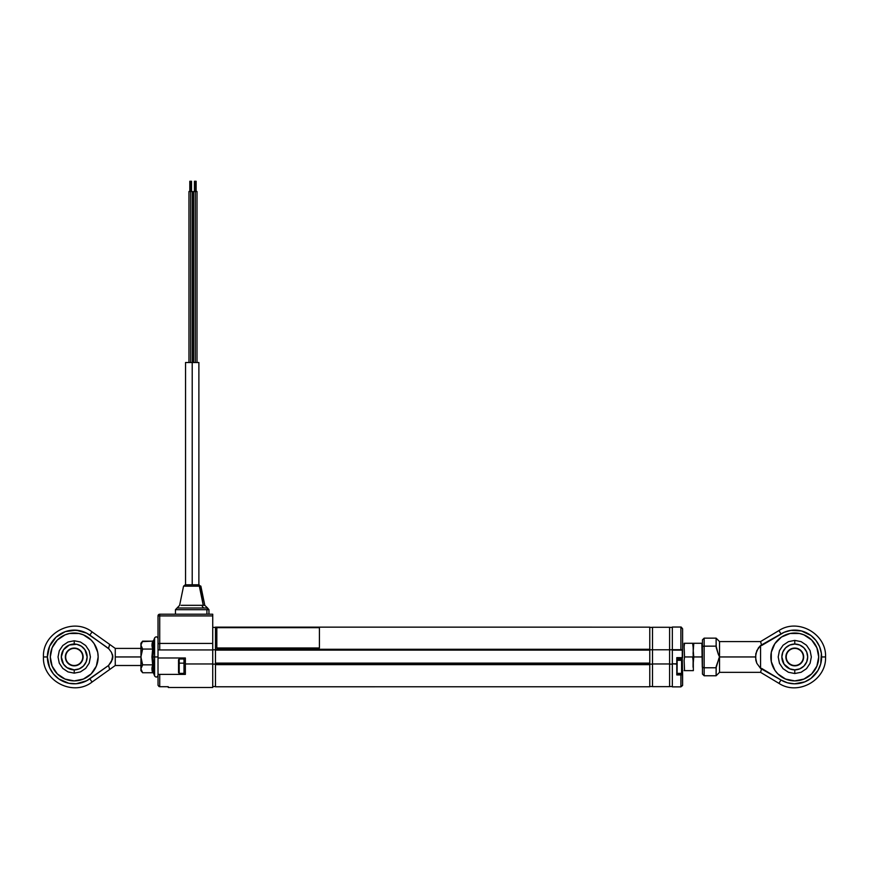 <?xml version="1.0" encoding="UTF-8"?>
<svg xmlns="http://www.w3.org/2000/svg" width="869" height="869" viewBox="0 0 869 869"><rect width="100%" height="100%" fill="white"/><g stroke="black" fill="none" stroke-linecap="round" stroke-linejoin="round"><path stroke-width="1.3" d="M215.469 686.76L215.469 663.797L215.469 664.655L649.773 664.655L649.773 663.797L215.469 663.797L215.469 627.136L649.773 627.157L649.773 649.262L649.773 627.157L215.469 627.157L215.469 649.262L649.773 649.262L649.773 650.121L649.773 649.262L215.469 649.262L215.469 650.121L649.773 650.121L649.773 663.112L215.469 663.112L215.469 650.121L649.773 650.121L649.773 663.797L215.469 663.797L215.469 663.112L649.773 663.112L649.773 664.655L215.469 664.655L215.469 686.76L649.773 686.76L649.773 664.655L649.773 686.76L215.469 686.782L649.773 686.76M649.773 627.157L215.469 627.136M196.144 191.528L196.144 181.263L195.286 181.263L195.286 362.514L195.286 191.528L193.581 191.528L197.002 191.528L195.286 191.528L195.286 181.263L194.428 181.263L194.428 191.528M190.669 191.528L190.669 362.514L190.669 181.263L190.669 191.528L192.386 191.528L190.669 191.528M191.528 181.263L190.669 181.263L191.528 181.263L191.528 191.528M189.811 181.263L190.669 181.263L189.811 181.263L189.811 191.528M185.542 362.514L198.882 362.514L192.212 362.514L192.212 584.804L192.212 362.514L185.542 362.514L185.542 584.804M158.299 649.947L212.731 649.947L212.731 643.429L159.722 643.429L159.722 649.947L212.731 649.947L212.731 663.97L185.369 663.97L185.369 658.137M159.722 649.947L159.722 643.429L212.731 643.429L212.731 663.97L185.369 663.97L185.369 674.398L185.369 657.985L158.017 657.985L185.369 657.985M159.722 674.398L159.722 686.706L159.722 674.398L185.369 674.398L158.017 674.398L158.039 685.283L159.06 686.564M158.017 657.985L158.017 648.068L158.017 657.985M158.017 643.831L158.017 615.915A1.705 1.705 0 0 1 159.722 614.209L158.017 615.915L159.722 615.915L159.722 614.209L212.731 614.209L212.731 615.915L212.731 614.209L159.722 614.209L159.722 615.915L212.731 615.915L212.731 643.429L212.731 615.915L159.722 615.915L159.722 643.429L158.017 643.831L158.017 649.947L158.017 643.831L159.722 643.429L159.722 615.915L158.017 615.915L158.049 643.755M212.731 663.97L212.731 687.477L212.731 663.97M168.271 687.477L168.271 686.706L168.271 687.477L212.731 687.477M158.017 671.998L158.017 674.235M159.722 686.706L168.271 686.706L159.722 686.706M181.034 608.007L184.087 608.007M199.186 584.804L197.958 584.804A1.705 1.412 90 0 1 199.338 586.162L200.858 586.162L199.816 586.162L203.259 605.324L204.791 605.324L207.55 608.007L206.377 608.007A1.705 1.575 90 0 1 207.68 609.69L208.962 609.69L206.92 609.69L206.92 614.209L206.92 609.69L176.733 609.69L207.68 609.69A1.705 1.575 -90 0 0 206.377 608.007L177.656 608.007M181.534 609.69L177.493 609.69L181.534 609.69M181.154 605.324L202.064 605.324A3.422 2.683 -90 0 0 204.226 608.007A3.422 2.683 90 0 1 202.064 605.324L203.259 605.324L199.338 586.162A1.705 1.412 -90 0 0 197.958 584.804L200.869 586.162L204.802 605.324M185.542 605.324L182.349 605.324L185.542 605.324M175.462 609.69L176.733 609.69M175.451 614.209L175.451 609.69L179.622 605.324L183.555 586.162L185.227 584.804L197.958 584.804L186.466 584.804M198.067 584.804L197.328 584.804M199.338 586.162L184.608 586.162M202.064 605.324L203.259 605.324M208.962 614.209L208.962 609.69L207.55 608.007L178.036 608.007M215.469 664.133L212.731 664.133L215.469 664.133M212.731 686.532L215.469 686.532L212.731 686.532M215.469 627.385L212.731 627.385L215.469 627.385M212.731 649.773L215.469 649.773L212.731 649.773M53.422 673.942L49.598 667.674L47.371 656.953L43.45 656.953L47.371 656.953L49.598 646.232L55.942 637.281L65.294 631.622L76.146 630.166L86.683 633.164L108.538 648.426L111.449 652.304L112.861 656.931L112.47 654.52L112.481 659.343L108.538 665.491L109.679 669.488L109.385 668.457L109.679 669.488L115.262 665.502L115.262 656.953L140.908 656.953L115.262 656.953L115.262 648.404L115.262 665.502L109.679 669.488L108.538 665.491L89.811 678.83A26.863 26.863 0 0 1 47.371 656.953A26.863 26.863 0 0 1 89.811 635.087L92.092 631.893L89.811 635.087L109.07 649.024M109.385 645.461L108.538 648.426L109.679 644.429L115.262 648.404L109.679 644.429L109.385 645.461L109.679 644.429L109.385 645.461L109.679 644.429L92.092 631.893C73.202 616.979 42.266 632.925 43.45 656.953C42.266 680.992 73.202 696.938 92.092 682.024L89.811 678.83L92.092 682.024L109.679 669.488M50.293 656.953L52.107 666.121L57.3 673.888A23.941 23.941 0 0 0 91.147 673.888L96.34 666.121L98.164 656.953A23.941 23.941 0 0 0 57.311 640.019L52.107 647.796L50.293 656.953A23.941 23.941 0 0 1 74.223 633.023A23.941 23.941 0 0 1 98.164 656.953A23.941 23.941 0 0 1 74.223 680.894A23.941 23.941 0 0 1 50.293 656.953A23.941 23.941 0 0 0 57.289 673.877M108.538 648.426L111.449 652.304L112.764 655.715L111.471 661.57L108.538 665.491L86.683 680.753L76.146 683.751L68.836 683.273L58.777 678.928L53.422 673.931M58.038 656.953L59.277 650.762L62.785 645.515L68.032 641.995L74.223 640.768L80.426 641.995L85.673 645.515L89.181 650.762L90.419 656.953L89.181 663.156L85.673 668.402L80.426 671.911L74.223 673.149L68.032 671.911L62.785 668.402L59.277 663.156L58.038 656.953M72.475 630.155L79.785 630.677M111.471 661.57L110.113 663.601M50.75 661.624L52.107 666.121M57.3 673.888L65.066 679.069L74.223 680.894L83.391 679.069L91.158 673.888M98.164 656.953L97.708 652.282L94.134 643.657L91.158 640.029L83.391 634.837L78.894 633.479L69.553 633.479L65.066 634.837L57.3 640.029M52.107 647.796L50.75 652.282M112.861 656.931L112.481 659.343M65.675 656.953A8.549 8.549 0 0 0 74.223 665.502A8.549 8.549 0 0 0 82.772 656.953L83.12 656.953A8.896 8.896 0 0 1 74.223 665.85A8.896 8.896 0 0 1 65.338 656.953L65.675 656.953A8.549 8.549 0 0 1 74.223 648.404A8.549 8.549 0 0 1 82.772 656.953A8.549 8.549 0 0 1 74.223 665.502A8.549 8.549 0 0 1 65.675 656.953L65.512 655.226L65.338 656.953A8.896 8.896 0 0 1 74.223 648.068A8.896 8.896 0 0 1 83.12 656.953L82.946 658.691L82.772 656.953A8.549 8.549 0 0 0 74.223 648.404A8.549 8.549 0 0 0 65.675 656.953M74.223 640.768L74.223 644.048A12.905 12.905 0 0 1 87.139 656.953A12.905 12.905 0 0 1 74.223 669.869L74.223 673.149L74.223 669.869A12.905 12.905 0 0 1 61.319 656.953A12.905 12.905 0 0 1 74.223 644.048L74.223 640.768M81.404 667.685L83.359 666.089L79.166 668.88L74.223 669.869L67.054 667.685L63.491 664.133L61.319 656.953L63.491 649.784L69.292 645.026L76.744 644.298L81.404 646.221L84.966 649.784L83.359 647.829M84.966 649.784L87.139 656.953L86.15 661.896L83.359 666.089M72.496 648.241L75.961 648.241L72.496 648.241L69.292 649.567L66.837 652.022L65.512 655.226M82.946 655.226L83.12 656.953L82.446 653.553L80.513 650.675L75.961 648.241M75.961 665.676L72.496 665.676L75.961 665.676L79.166 664.351L81.621 661.896L82.946 658.691M65.512 658.691L65.338 656.953L66.011 660.364L67.945 663.243L72.496 665.676M153.541 640.67L152.651 641.159L152.651 649.056L153.541 648.817L152.651 649.056L152.651 641.159L153.726 640.323L152.901 644.526L153.726 648.643L152.901 656.953L154.595 656.953L154.595 637.944L154.595 656.953L158.017 656.953L158.017 672.269M158.017 656.953L154.595 656.953L154.595 675.973C156.051 677.603 157.191 677.407 158.017 675.365L158.017 663.069M158.017 638.541C157.191 636.51 156.051 636.304 154.595 637.944L153.726 640.323L152.901 656.953L153.726 665.274L152.901 669.38L153.726 673.584L152.901 656.953L154.595 656.953L154.595 675.973L153.726 673.584M152.118 666.827L151.934 668.804L152.651 664.85L153.541 665.1L152.651 664.85L152.651 649.056L151.934 656.953L152.651 664.85L142.625 664.85L140.908 656.953L142.625 649.056L141.039 646.123L141.039 644.092L140.908 668.804L142.625 664.85L141.039 667.794L140.908 670.64L140.908 668.804L142.625 672.747L141.039 669.825L142.625 672.747L152.651 672.747L142.625 672.747L140.908 670.64M141.386 643.093L142.625 641.159L140.908 645.113L142.625 649.056L152.651 649.056L151.934 645.113L152.651 641.159L142.288 641.604M152.651 641.159L142.625 641.159L140.908 643.277L141.039 669.814M141.386 666.795L141.039 667.783M140.908 643.277L141.039 646.134L142.625 649.056L152.651 649.056M151.934 668.804L152.118 670.781L151.934 668.804M152.651 672.747L152.651 664.85L152.651 672.747L152.118 670.781M152.651 664.85L142.625 664.85L141.039 658.984L141.039 654.922L142.625 649.056L141.386 647.133M141.039 644.092L141.039 646.134M152.118 643.136L152.118 647.09M152.987 672.812L153.541 673.247L152.987 672.812M652.51 686.64L669.608 686.64L669.608 663.97L652.51 663.97L652.51 686.64L669.608 686.64L669.608 663.97L652.51 663.97L652.51 649.773L669.608 649.773L669.608 663.97L669.608 627.277L652.51 627.277L652.51 649.773L672.345 649.773L669.608 649.773L669.608 627.277L652.51 627.277L652.51 686.64M677.092 674.594L677.136 664.133L677.092 674.583L680.894 674.398L677.136 674.398M676.897 674.844L682.578 674.779M682.263 657.985L677.136 657.985L677.136 664.133L672.345 663.797L672.345 650.121L682.263 650.121L682.263 657.637L676.788 657.637L682.263 657.985L676.788 657.637L676.788 674.941L676.788 663.797L672.345 663.797L672.345 686.868L680.894 686.868L682.556 685.554L682.263 657.985L682.599 674.735L680.894 674.941L682.599 674.735L682.599 685.12L680.894 686.868L680.894 674.941L682.599 674.735M676.788 673.366L681.578 673.366L682.263 672.693L682.263 674.398L682.263 660.885L681.578 660.331L681.578 673.366L681.578 660.331L676.788 660.331L681.578 660.331L681.578 659.006L681.578 660.331L682.263 660.885L682.263 659.69L682.263 672.682M676.788 674.941L680.894 674.941L680.894 686.868L672.345 686.879L672.345 650.121L680.894 649.697L672.345 649.697L682.317 649.73M682.599 630.003L682.599 649.773L682.599 628.787L680.894 627.038L672.345 627.049L680.894 627.038L680.894 649.697L680.894 627.049L682.599 628.787L681.22 627.081M672.345 627.049L672.345 649.697L672.345 627.038L680.894 627.038M682.599 648.068L682.599 657.637M682.599 685.12L680.894 686.879L672.345 686.879M652.51 664.133L649.773 664.133L652.51 664.133M649.773 686.532L652.51 686.532L649.773 686.532M649.773 649.773L652.51 649.773L649.773 649.773M652.51 627.385L649.773 627.385L652.51 627.385M672.345 664.133L669.608 664.133L672.345 664.133M669.608 686.532L672.345 686.532L669.608 686.532M672.345 627.385L669.608 627.385L672.345 627.385M682.263 671.487L682.263 672.117M179.21 663.145L179.21 659.006L179.21 663.145L184 663.145L184 659.006L179.21 659.006L178.536 659.69L178.536 663.427L179.21 663.145L179.21 673.366L179.21 663.145L178.536 663.427L178.536 672.693L179.21 673.366L184 673.366L184 663.145L179.21 663.145M178.536 659.701L178.536 672.682M319.412 627.679L216.826 627.679L216.826 647.981L319.412 647.981L319.412 627.679L216.826 627.679M319.412 647.981L216.826 647.981L319.412 647.981M716.208 666.338L719.532 656.953L719.532 641.572L719.532 656.953L718.935 655.66L719.532 656.953L719.532 672.345L760.571 672.345L761.657 668.424L760.571 668.424L756.79 663.243L755.443 656.953L719.532 656.953L719.532 672.345L716.121 675.767L716.208 666.338L716.121 667.772L704.151 667.772L704.151 638.15L704.151 646.145L703.477 646.188L716.121 646.145L716.208 647.568L716.121 638.15L704.151 638.15L702.434 639.856L702.434 646.699L703.477 646.188L702.434 646.699L702.434 667.218L704.151 667.772L702.434 667.218L702.434 673.594M718.935 655.66L718.337 654.357L719.532 656.953L718.935 658.246L719.532 656.953L755.443 656.953L756.79 650.675L760.571 645.482L761.657 645.482L760.571 641.572L761.657 645.482L784.12 632.306L790.92 630.373L801.457 630.948L810.973 635.532L816.002 640.496L819.554 646.601L821.401 653.423L820.705 663.959L817.979 670.477L810.973 678.385L804.824 681.861L794.44 683.816L787.455 682.795L780.97 679.992L778.95 683.36L780.97 679.992L760.571 668.424L760.571 645.482L760.571 668.424L756.79 663.243L755.78 660.168L755.78 653.749L758.409 647.883L760.571 645.482L780.97 633.914L778.95 630.557L780.97 633.914A26.863 26.863 0 0 1 821.629 656.953L825.55 656.953L821.629 656.953A26.863 26.863 0 0 1 780.97 679.992L761.657 668.424L760.853 671.335M811.711 673.877A23.941 23.941 0 0 0 785.619 634.837A23.941 23.941 0 0 0 770.836 656.953A23.941 23.941 0 0 1 794.777 633.023A23.941 23.941 0 0 1 818.707 656.953L816.893 647.796L811.7 640.029L803.934 634.837L799.447 633.479L790.106 633.479L781.47 637.053L774.866 643.657L771.292 652.282L771.292 661.624A23.941 23.941 0 0 0 777.842 673.877M702.434 639.856L702.434 674.051L704.151 675.767L716.121 675.767L716.121 667.772L704.151 667.772L704.151 675.767L704.151 646.145L716.121 646.145L718.337 654.357L716.208 647.568M811.342 656.953L810.082 663.297L806.497 668.674L801.12 672.269L794.777 673.529L788.433 672.269L783.056 668.674L779.46 663.297L778.2 656.953L779.46 650.609L783.056 645.232L788.433 641.648L794.777 640.388L801.12 641.648L806.497 645.232L810.082 650.609L811.342 656.953M770.836 656.964A23.941 23.941 0 0 0 771.292 661.613L774.866 670.26L777.842 673.888A23.941 23.941 0 0 0 811.689 673.888L816.893 666.121L818.707 656.953A23.941 23.941 0 0 1 794.777 680.894A23.941 23.941 0 0 1 770.836 656.953L771.292 661.624M818.707 656.953L818.25 652.282M777.842 673.888L785.609 679.069L794.777 680.894L803.934 679.069L811.7 673.888M804.824 632.045L808.007 633.588M813.645 637.846L816.002 640.496M821.401 660.494L820.705 663.959M771.868 663.905L772.66 666.121M760.853 642.582L760.571 641.572L778.95 630.557C798.111 617.826 826.625 633.979 825.55 656.953C826.625 679.938 798.111 696.091 778.95 683.36L760.571 672.345M702.565 646.482L703.477 646.188M703.477 667.729L702.434 667.218M718.935 658.246L716.121 667.772M716.241 647.785L716.121 646.221M716.121 646.145L716.121 638.15L719.532 641.572L760.571 641.572M803.325 656.953A8.549 8.549 0 0 0 794.777 648.404A8.549 8.549 0 0 0 786.228 656.953L785.88 656.953A8.896 8.896 0 0 1 794.777 648.068A8.896 8.896 0 0 1 803.662 656.953L803.325 656.953A8.549 8.549 0 0 1 794.777 665.502A8.549 8.549 0 0 1 786.228 656.953A8.549 8.549 0 0 1 794.777 648.404A8.549 8.549 0 0 1 803.325 656.953L803.488 658.691L803.662 656.953A8.896 8.896 0 0 1 794.777 665.85A8.896 8.896 0 0 1 785.88 656.953L786.054 655.226L786.228 656.953A8.549 8.549 0 0 0 794.777 665.502A8.549 8.549 0 0 0 803.325 656.953M794.777 673.529L794.777 669.869A12.905 12.905 0 0 1 781.861 656.953A12.905 12.905 0 0 1 794.777 644.048L794.777 640.388L794.777 644.048A12.905 12.905 0 0 1 807.681 656.953A12.905 12.905 0 0 1 794.777 669.869L794.777 673.529M801.946 667.685L803.901 666.089L799.708 668.88L794.777 669.869L789.834 668.88L784.034 664.133L785.641 666.089M805.509 649.784L803.901 647.829L806.704 652.022L807.681 656.953L806.704 661.896L803.901 666.089M787.596 646.221L785.641 647.829L789.834 645.026L794.777 644.048L799.708 645.026L803.901 647.829M784.034 664.133L781.861 656.953L782.85 652.022L785.641 647.829M796.504 665.676L793.039 665.676L796.504 665.676L799.708 664.351L802.163 661.896L803.488 658.691M786.054 658.691L785.88 656.953L786.554 660.364L788.487 663.243L793.039 665.676M793.039 648.241L796.504 648.241L793.039 648.241L789.834 649.567L787.379 652.022L786.054 655.226M803.488 655.226L803.662 656.953L802.989 653.553L801.055 650.675L796.504 648.241M693.353 670.64L693.201 650.121L693.06 667.218M693.06 646.699L692.636 643.277L684.544 643.277L693.06 643.277L693.201 650.121L693.06 643.277L693.777 643.277L693.06 653.542M684.544 643.277L684.12 646.699L684.12 643.277M692.636 656.953L684.544 656.953L684.12 660.375L684.544 656.953L692.636 656.953L693.06 660.375M684.12 670.64L693.201 670.64M692.636 670.64L684.544 670.64L684.12 660.375M684.544 656.953L684.12 646.699M702.402 662.091L702.293 660.375L702.402 662.091M702.293 643.277L693.777 643.277L693.353 646.699L693.777 643.277L701.87 643.277L702.293 667.218M701.87 656.953L693.777 656.953L693.201 650.121L693.201 663.797L693.777 656.953L693.353 660.375L693.777 656.953L701.87 656.953L702.293 653.542L702.293 660.375M693.201 663.797L693.353 660.375M693.201 650.121L693.353 646.699M702.434 650.121L702.293 653.542M693.777 656.953L693.353 653.542M197.002 362.514L197.002 191.528M193.581 362.514L193.581 191.528M192.386 362.514L192.386 191.528M188.964 362.514L188.964 191.528M198.882 362.514L198.882 584.804M115.262 648.404L140.908 648.404M140.908 665.502L115.262 665.502M682.263 659.69L681.578 659.006L676.788 659.006"/></g></svg>
